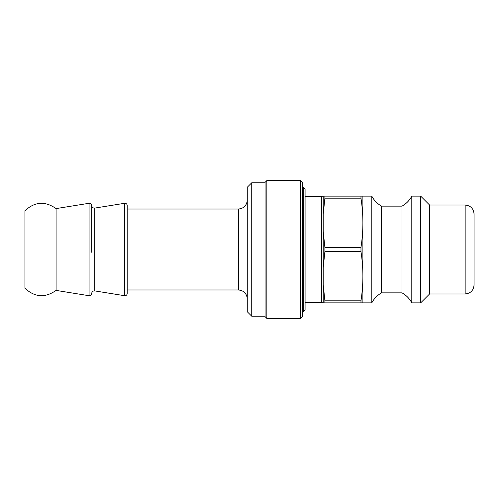 <?xml version="1.0" encoding="UTF-8"?>
<svg xmlns="http://www.w3.org/2000/svg" width="499" height="499" viewBox="0 0 499 499"><rect width="100%" height="100%" fill="white"/><g stroke="black" fill="none" stroke-linecap="round" stroke-linejoin="round"><path stroke-width="0.75" d="M56.075 208.594C45.11 200.885 34.73 201.615 24.95 210.784L24.95 288.216C34.73 297.385 45.11 298.115 56.075 290.406L56.075 208.594L89.072 203.286L89.072 295.714C92.034 295.477 91.722 292.963 91.648 293.518C91.891 291.703 92.926 290.836 94.741 290.905L94.741 208.083C92.926 208.152 91.891 207.285 91.648 205.482L91.648 252.257M324.893 247.467L323.221 231.218L323.221 214.427L324.893 198.178L360.983 198.178C362.262 206.917 362.898 215.131 362.885 222.822C362.898 230.513 362.262 238.728 360.983 247.467L324.893 247.467L324.893 251.533L360.983 251.533C362.262 260.272 362.898 268.487 362.885 276.178C362.898 283.869 362.262 292.083 360.983 300.822L324.893 300.822L324.893 302.856L371.78 302.856L371.78 196.144L324.893 196.144L324.893 198.178M324.893 300.822L323.221 284.573L323.221 267.782L324.893 251.533M323.221 284.573L323.221 302.856L324.893 302.856M323.221 214.427L323.221 196.144L324.893 196.144M362.885 196.144L362.885 302.856M360.983 196.144L360.983 198.178M360.983 300.822L360.983 302.856M303.305 249.5L303.305 311.75L305.082 309.973L305.082 189.027L303.305 187.25L303.305 249.5M251.721 182.802L247.279 187.25L247.279 311.75L251.721 316.198L251.721 182.802L265.063 182.802M474.05 249.5L474.05 213.928C473.52 208.526 470.557 205.563 465.155 205.033L465.155 293.967C470.557 293.437 473.52 290.474 474.05 285.072L474.05 249.5M465.155 205.033L429.583 205.033L429.583 293.967L465.155 293.967M94.741 208.095L124.644 203.286C126.16 203.218 127.014 203.948 127.22 205.482L127.22 293.518L127.22 289.963L238.385 289.963C243.786 290.493 246.749 293.456 247.279 298.857M127.22 205.482L127.22 249.5M360.983 247.467L360.983 251.533M371.78 196.144C374.069 200.43 377.325 203.76 381.56 206.149L381.56 292.851C377.325 295.24 374.069 298.57 371.78 302.856M381.56 206.149L402.013 206.149L402.013 292.851L381.56 292.851M402.013 206.149C406.248 203.76 409.511 200.43 411.8 196.144L411.8 302.856C409.511 298.57 406.248 295.24 402.013 292.851M411.8 196.144L420.694 196.144L420.694 302.856L411.8 302.856M266.84 249.5L266.84 180.576L265.063 182.36L265.063 316.64L266.84 318.424L266.84 249.5M300.635 318.424L302.413 316.64L302.413 182.36L300.635 180.576L300.635 318.424L266.84 318.424M124.644 203.286L124.644 295.714C126.16 295.782 127.014 295.052 127.22 293.518M322.678 196.144L321.506 196.587L321.506 302.413L322.678 302.856M323.221 267.782L323.221 231.218M127.22 209.037L238.385 209.037L238.385 289.963M94.741 290.905L124.644 295.714M305.082 302.413L321.506 302.413M305.082 196.587L321.506 196.587M302.413 311.75L303.305 311.75M302.413 187.25L303.305 187.25M251.721 316.198L265.063 316.198M238.385 209.037C243.786 208.507 246.749 205.544 247.279 200.143M56.075 290.406L89.072 295.714M89.072 203.286C92.034 203.523 91.722 206.037 91.648 205.482L91.648 247.323M429.583 205.033L420.694 196.144M429.583 293.967L420.694 302.856M300.635 180.576L266.84 180.576"/></g></svg>
